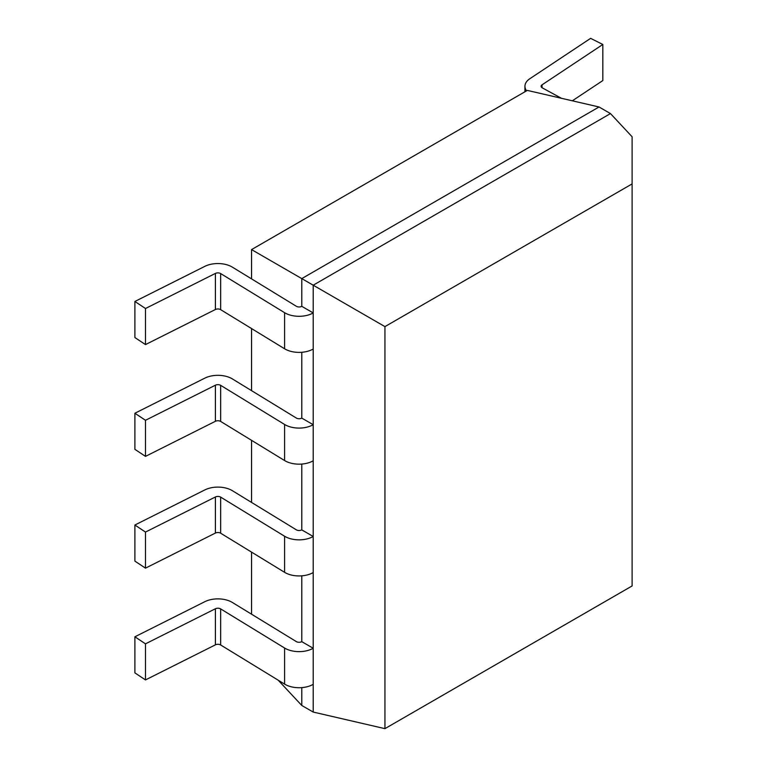 <?xml version="1.0" encoding="UTF-8"?>
<svg xmlns="http://www.w3.org/2000/svg" width="767" height="767" viewBox="0 0 767 767"><rect width="100%" height="100%" fill="white"/><g stroke="black" fill="none" stroke-linecap="round" stroke-linejoin="round"><path stroke-width="1.15" d="M561.415 98.281L542.298 87.869A3.787 2.186 180 0 1 541.109 86.278A3.787 2.186 180 0 1 542.039 84.84L602.824 44.476L602.824 80.564L572.335 100.803M602.824 44.476L590.619 38.35L529.834 78.723A19.952 11.524 0 0 0 524.944 86.278A19.952 11.524 0 0 0 526.565 90.832M220.58 309.609A3.787 2.186 180 0 1 220.656 309.657L284.586 348.774A19.952 11.524 0 0 0 313.204 349.014L313.204 312.926L301.776 306.33A3.787 2.186 180 0 1 296.35 306.282L232.411 267.165A19.952 11.524 0 0 0 232.008 266.926A19.952 11.524 0 0 0 204.808 266.37L134.887 301.469L134.887 337.547L145.49 344.594L215.412 309.504A3.787 2.186 180 0 1 220.58 309.609M134.887 301.469L145.49 308.507L215.412 273.416A3.787 2.186 180 0 1 220.58 273.522A3.787 2.186 180 0 1 220.656 273.57L284.586 312.687A19.952 11.524 0 0 0 313.204 312.926M145.49 308.507L145.49 344.594M220.58 421.38A3.787 2.186 180 0 1 220.656 421.428L284.586 460.545A19.952 11.524 0 0 0 313.204 460.794L313.204 424.707L301.776 418.101A3.787 2.186 180 0 1 296.35 418.053L232.411 378.936A19.952 11.524 0 0 0 232.008 378.697A19.952 11.524 0 0 0 204.808 378.15L134.887 413.24L134.887 449.328L145.49 456.375L215.412 421.284A3.787 2.186 180 0 1 220.58 421.38M134.887 413.24L145.49 420.287L215.412 385.197A3.787 2.186 180 0 1 220.58 385.302A3.787 2.186 180 0 1 220.656 385.341L284.586 424.467A19.952 11.524 0 0 0 313.204 424.707M145.49 420.287L145.49 456.375M220.58 533.161A3.787 2.186 180 0 1 220.656 533.209L284.586 572.326A19.952 11.524 0 0 0 313.204 572.566L313.204 536.478L301.776 529.882A3.787 2.186 180 0 1 296.35 529.834L232.411 490.717A19.952 11.524 0 0 0 232.008 490.477A19.952 11.524 0 0 0 204.808 489.931L134.887 525.021L134.887 561.108L145.49 568.146L215.412 533.055A3.787 2.186 180 0 1 220.58 533.161M134.887 525.021L145.49 532.068L215.412 496.968A3.787 2.186 180 0 1 220.58 497.074A3.787 2.186 180 0 1 220.656 497.121L284.586 536.238A19.952 11.524 0 0 0 313.204 536.478M145.49 532.068L145.49 568.146M220.58 644.942A3.787 2.186 180 0 1 220.656 644.98L284.586 684.106A19.952 11.524 0 0 0 313.204 684.346L313.204 648.259L301.776 641.653A3.787 2.186 180 0 1 296.35 641.615L232.411 602.488A19.952 11.524 0 0 0 232.008 602.248A19.952 11.524 0 0 0 204.808 601.702L134.887 636.792L134.887 672.88L145.49 679.926L215.412 644.836A3.787 2.186 180 0 1 220.58 644.942M134.887 636.792L145.49 643.839L215.412 608.749A3.787 2.186 180 0 1 220.58 608.854A3.787 2.186 180 0 1 220.656 608.902L284.586 648.019A19.952 11.524 0 0 0 313.204 648.259M145.49 643.839L145.49 679.926M632.113 183.907L384.938 326.617L384.938 728.65L632.113 585.94L632.113 136.775L610.474 113.583L313.204 285.199L301.776 278.603L301.776 306.33M301.776 352.283L301.776 418.101M301.776 464.064L301.776 529.882M301.776 575.835L301.776 641.653M301.776 687.615L301.776 705.467L313.204 712.064L313.204 285.199L384.938 326.617M610.474 113.583L599.037 106.977L301.776 278.603L251.547 249.601L527.312 90.401L599.037 106.977M384.938 728.65L313.204 712.064M278.191 680.195L301.776 705.467M251.547 614.204L251.547 552.115M251.547 502.423L251.547 440.335M251.547 390.652L251.547 328.554M251.547 278.872L251.547 249.601M542.039 84.84L542.039 87.716M220.656 273.57L220.656 309.657M284.586 312.687L284.586 348.774M215.412 273.416L215.412 309.504M220.656 385.341L220.656 421.428M284.586 424.467L284.586 460.545M215.412 385.197L215.412 421.284M220.656 497.121L220.656 533.209M284.586 536.238L284.586 572.326M215.412 496.968L215.412 533.055M220.656 608.902L220.656 644.98M284.586 648.019L284.586 684.106M215.412 608.749L215.412 644.836M524.944 86.278L524.944 91.762"/></g></svg>
